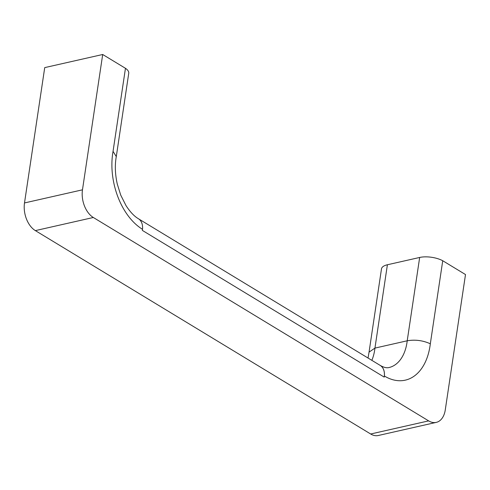 <?xml version="1.0" encoding="UTF-8"?>
<svg xmlns="http://www.w3.org/2000/svg" width="490" height="490" viewBox="0 0 490 490"><rect width="100%" height="100%" fill="white"/><g stroke="black" fill="none" stroke-linecap="round" stroke-linejoin="round"><path stroke-width="0.73" d="M142.517 229.314A58.659 37.234 -102.8 0 1 113.049 151.343L116.283 156.592C114.758 165.044 115.089 174.195 117.275 184.038L120.736 195.13L126.016 205.616C130.132 211.937 134.248 216.298 138.37 218.699A17.095 11.264 -58.8 0 1 142.517 229.314L142.357 230.404L384.221 377.11A17.095 11.264 -58.8 0 0 380.203 365.411L138.854 219.018M116.302 156.5L128.741 73.267A17.095 6.903 -171.5 0 0 125.458 68.3L102.698 54.494L82.473 189.82A21.364 13.561 77.2 0 0 93.327 217.493L428.646 420.879A21.364 13.561 77.2 0 0 436.247 422.386A21.364 13.561 77.2 0 0 445.275 409.879L465.5 274.553L442.733 260.741A17.095 6.903 -171.5 0 0 419.667 257.458L387.4 264.759A17.095 6.903 -171.5 0 0 381.483 268.9L369.05 352.132L374.942 348.096L387.4 264.759M113.049 151.343L125.458 68.3M442.733 260.741L430.324 343.784C422.876 340.421 415.171 339.423 407.215 340.789L374.942 348.096A42.777 27.152 -102.8 0 1 371.855 360.346M430.324 343.784A58.659 37.234 -102.8 0 1 384.387 376.014A17.095 11.264 -58.8 0 0 380.24 365.405A17.095 11.264 -58.8 0 0 379.726 365.117M384.387 376.014L384.221 377.11M102.698 54.494L44.725 67.614L24.5 202.946A21.364 13.561 77.2 0 0 35.354 230.612L370.673 433.999A21.364 13.561 77.2 0 0 378.28 435.506L436.247 422.386M368.033 358.025L369.05 352.132M380.24 365.405C383.633 367.402 386.524 368.125 388.913 367.567A42.777 27.152 -102.8 0 0 407.215 340.789L419.667 257.458M82.473 189.82L24.5 202.946M428.646 420.879L370.673 433.999M93.327 217.493L35.354 230.612"/></g></svg>
